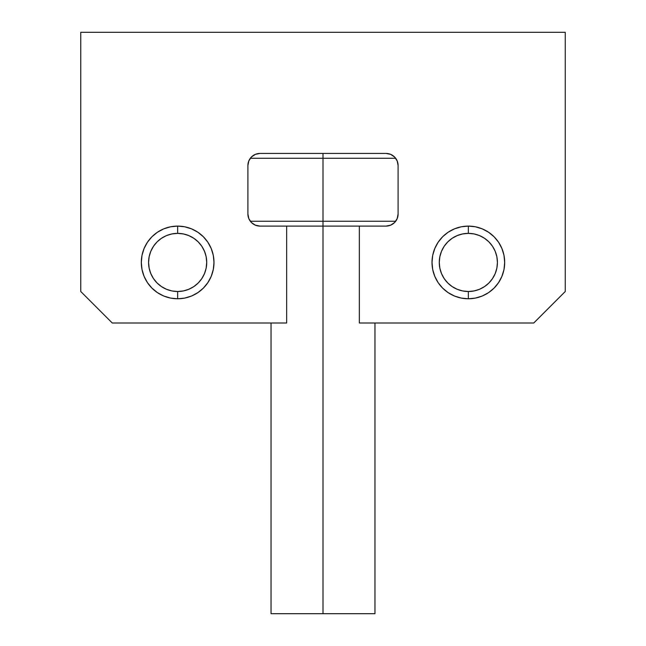 <?xml version="1.0" encoding="UTF-8"?>
<svg xmlns="http://www.w3.org/2000/svg" width="646" height="646" viewBox="0 0 646 646"><rect width="100%" height="100%" fill="white"/><g stroke="black" fill="none" stroke-linecap="round" stroke-linejoin="round"><path stroke-width="0.97" d="M438.133 282.625L434.782 276.343L438.133 282.625L442.655 288.132L448.163 292.654L442.655 288.132L438.133 282.625L434.782 276.343L438.133 282.625L442.655 288.132L438.133 282.625L434.782 276.343L438.133 282.625L434.782 276.343L438.133 282.625L434.782 276.343L432.707 269.527L432.012 262.438L432.707 269.527L432.012 262.438L432.707 269.527L432.012 262.438L432.707 255.348L432.012 262.438A36.337 36.337 0 0 1 468.35 226.1A36.337 36.337 0 0 1 504.688 262.438L503.993 255.348L504.688 262.438A36.337 36.337 0 0 1 468.35 298.775A36.337 36.337 0 0 1 432.012 262.438L432.707 255.348L434.782 248.532L432.707 255.348L432.012 262.438L432.707 255.348L434.782 248.532L438.133 242.25L434.782 248.532L432.707 255.348L432.012 262.438L432.707 255.348M448.163 292.654L454.445 296.005L461.26 298.081L454.445 296.005L461.26 298.081L468.35 298.775A36.337 36.337 0 0 0 501.926 248.54A36.337 36.337 0 0 1 468.35 298.775A36.337 36.337 0 0 1 434.774 248.54A36.337 36.337 0 0 0 468.35 298.775L468.35 291.507L468.35 298.775L475.44 298.081L482.255 296.005L475.44 298.081M438.133 242.25L434.782 248.532L438.133 242.25L442.655 236.743L448.163 232.221L454.445 228.87L448.163 232.221L442.655 236.743L448.163 232.221L454.445 228.87L448.163 232.221L454.445 228.87L448.163 232.221L454.445 228.87L461.26 226.794A36.337 36.337 0 0 0 454.461 228.862A36.337 36.337 0 0 1 461.228 226.803L468.35 226.1L461.26 226.794L454.445 228.87L461.26 226.794L468.35 226.1L461.26 226.794L468.35 226.1L461.26 226.794L468.35 226.1L475.44 226.794L468.35 226.1L475.44 226.794L468.35 226.1L475.44 226.794L482.255 228.87L488.538 232.221L482.255 228.87L488.538 232.221L482.255 228.87L488.538 232.221L494.045 236.743L498.567 242.25L501.918 248.532L503.993 255.348L504.688 262.438L503.993 269.527L504.688 262.438L503.993 269.527L504.688 262.438L503.993 269.527L501.918 276.343L498.567 282.625L501.918 276.343L498.567 282.625L501.918 276.343L498.567 282.625L494.045 288.132L488.538 292.654L482.255 296.005M147.433 242.25L144.082 248.532L147.433 242.25L151.955 236.743L157.463 232.221L163.745 228.87L157.463 232.221L151.955 236.743L157.463 232.221L163.745 228.87L157.463 232.221L163.745 228.87L157.463 232.221L163.745 228.87L170.56 226.794A36.337 36.337 0 0 0 163.761 228.862A36.337 36.337 0 0 1 170.528 226.803L177.65 226.1L170.56 226.794L163.745 228.87L170.56 226.794L177.65 226.1L170.56 226.794L177.65 226.1L170.56 226.794L177.65 226.1L184.74 226.794L177.65 226.1L184.74 226.794L177.65 226.1L184.74 226.794L191.555 228.87L197.838 232.221L191.555 228.87L197.838 232.221L191.555 228.87L197.838 232.221L203.345 236.743L207.867 242.25L211.218 248.532L213.293 255.348L213.988 262.438A36.337 36.337 0 0 1 177.65 298.775A36.337 36.337 0 0 1 141.312 262.438L142.007 269.527L141.312 262.438L142.007 269.527L141.312 262.438L142.007 255.348L141.312 262.438A36.337 36.337 0 0 1 177.65 226.1A36.337 36.337 0 0 1 213.988 262.438L213.293 269.527L213.988 262.438L213.293 269.527L213.988 262.438L213.293 269.527L211.218 276.343L207.867 282.625L211.218 276.343L207.867 282.625L211.218 276.343L207.867 282.625L203.345 288.132L197.838 292.654L191.555 296.005L184.74 298.081L177.65 298.775L170.56 298.081L163.745 296.005L170.56 298.081L163.745 296.005L157.463 292.654L151.955 288.132L147.433 282.625L151.955 288.132L147.433 282.625L144.082 276.343L147.433 282.625L144.082 276.343L147.433 282.625L144.082 276.343L142.007 269.527L141.312 262.438L142.007 255.348L144.082 248.532L142.007 255.348L141.312 262.438L142.007 255.348L144.082 248.532L147.433 242.25L144.082 248.532L142.007 255.348L141.312 262.438L142.007 255.348M323 158.27L395.675 158.27L323 158.27L323 226.1L359.337 226.1L359.337 323L533.758 323L565.25 291.507L565.25 32.3L80.75 32.3L80.75 291.507L112.242 323L286.663 323L286.663 226.1L323 226.1L323 613.7L374.963 613.7L323 613.7L323 226.1L359.337 226.1L359.337 323L533.758 323L565.25 291.507L565.25 32.3L80.75 32.3L80.75 291.507L112.242 323L286.663 323L286.663 226.1L323 226.1L323 221.255L395.675 221.255L323 221.255L323 158.27L250.325 158.27L323 158.27L323 153.425L323 158.27M250.325 221.255L323 221.255L250.325 221.255M385.525 226.1L359.337 226.1L385.985 226.1L390.62 225.179L385.985 226.1A12.113 12.113 0 0 0 398.098 213.988L397.177 218.623L394.553 222.555L390.62 225.179L394.553 222.555M251.447 222.555L255.38 225.179L251.447 222.555L248.823 218.623L247.903 213.988A12.113 12.113 0 0 0 260.015 226.1L255.38 225.179L260.015 226.1L286.663 226.1L260.475 226.1M271.037 613.7L323 613.7L271.037 613.7L271.037 323M248.823 218.623L247.903 213.988L247.903 165.537L248.823 160.902L251.447 156.97L255.38 154.346L260.015 153.425L385.985 153.425L390.62 154.346L394.553 156.97L397.177 160.902L398.098 165.537L398.098 213.988L398.098 165.537A12.113 12.113 0 0 0 385.985 153.425L390.62 154.346L394.553 156.97M251.447 156.97L255.38 154.346L260.015 153.425L385.985 153.425L390.62 154.346M498.567 282.625L501.918 276.343L498.567 282.625L501.918 276.343L498.567 282.625L494.045 288.132M475.44 226.794L482.255 228.87L475.44 226.794A36.337 36.337 0 0 1 482.239 228.862A36.337 36.337 0 0 0 475.472 226.803L468.35 226.1L468.35 233.368L468.35 226.1L475.44 226.794L468.35 226.1L461.26 226.794L468.35 226.1L475.44 226.794L482.255 228.87L488.538 232.221L494.045 236.743M498.567 242.25L501.918 248.532L498.567 242.25L501.918 248.532L498.567 242.25L501.918 248.532L503.993 255.348L504.688 262.438L503.993 269.527L504.688 262.438L503.993 269.527L504.688 262.438L503.993 255.348L504.688 262.438L503.993 255.348L501.918 248.532L503.993 255.348M207.867 282.625L211.218 276.343L207.867 282.625L211.218 276.343L207.867 282.625L203.345 288.132M191.555 296.005L184.74 298.081M177.65 226.1L177.65 233.368L177.65 226.1L184.74 226.794L177.65 226.1L184.74 226.794L177.65 226.1L170.56 226.794L177.65 226.1L184.74 226.794L191.555 228.87L197.838 232.221L203.345 236.743M207.867 242.25L211.218 248.532L207.867 242.25L211.218 248.532L207.867 242.25L211.218 248.532L213.293 255.348L213.988 262.438L213.293 269.527L213.988 262.438L213.293 269.527L213.988 262.438L213.293 255.348L213.988 262.438L213.293 255.348L211.218 248.532L213.293 255.348M247.903 213.988L247.903 165.537A12.113 12.113 0 0 1 260.015 153.425L255.38 154.346M191.555 228.87L184.74 226.794A36.337 36.337 0 0 1 191.539 228.862A36.337 36.337 0 0 0 184.772 226.803L191.555 228.87L197.838 232.221M432.707 269.527L432.012 262.438L432.707 269.527M147.433 282.625L144.082 276.343L147.433 282.625L144.082 276.343L147.433 282.625L151.955 288.132M142.007 269.527L141.312 262.438L142.007 269.527M448.163 232.221L454.445 228.87L448.163 232.221L442.655 236.743M482.255 228.87L488.538 232.221M157.463 232.221L163.745 228.87L157.463 232.221L151.955 236.743M454.445 296.005L461.26 298.081M461.26 226.794L454.445 228.87M163.745 296.005L170.56 298.081M170.56 226.794L163.745 228.87M565.25 291.507L533.758 323M112.242 323L80.75 291.507M177.65 298.775A36.337 36.337 0 0 0 211.226 248.54A36.337 36.337 0 0 1 177.65 298.775A36.337 36.337 0 0 1 144.074 248.54A36.337 36.337 0 0 0 177.65 298.775L177.65 291.507L177.65 298.775M211.218 248.524A36.337 36.337 0 0 0 197.862 232.237A36.337 36.337 0 0 1 211.218 248.524M197.813 232.213A36.337 36.337 0 0 0 191.571 228.87A36.337 36.337 0 0 1 197.813 232.213M184.708 226.794A36.337 36.337 0 0 0 177.674 226.1A36.337 36.337 0 0 1 184.708 226.794M177.65 233.368A29.07 29.07 0 0 1 206.72 262.438A29.07 29.07 0 0 1 177.65 291.507L183.319 290.95L188.777 289.295L193.8 286.606L198.209 282.996L201.818 278.587L204.507 273.565L206.163 268.106L206.72 262.438L206.163 256.769L204.507 251.31L201.818 246.287L198.209 241.879L193.8 238.269L188.777 235.58L183.319 233.925L177.65 233.368L171.981 233.925L166.523 235.58L161.5 238.269L157.091 241.879L153.482 246.287L150.793 251.31L149.137 256.769L148.58 262.438L149.137 268.106L150.793 273.565L153.482 278.587L157.091 282.996L161.5 286.606L166.523 289.295L171.981 290.95L177.65 291.507A29.07 29.07 0 0 1 148.58 262.438A29.07 29.07 0 0 1 177.65 233.368M144.082 248.524A36.337 36.337 0 0 1 157.438 232.237A36.337 36.337 0 0 0 144.082 248.524M157.487 232.213A36.337 36.337 0 0 1 163.729 228.87A36.337 36.337 0 0 0 157.487 232.213M170.592 226.794A36.337 36.337 0 0 1 177.626 226.1A36.337 36.337 0 0 0 170.592 226.794M193.8 286.606L198.209 282.996M201.818 246.287L198.209 241.879M161.5 238.269L157.091 241.879M153.482 278.587L157.091 282.996M501.918 248.524A36.337 36.337 0 0 0 488.562 232.237A36.337 36.337 0 0 1 501.918 248.524M488.513 232.213A36.337 36.337 0 0 0 482.271 228.87A36.337 36.337 0 0 1 488.513 232.213M475.408 226.794A36.337 36.337 0 0 0 468.374 226.1A36.337 36.337 0 0 1 475.408 226.794M468.35 233.368A29.07 29.07 0 0 1 497.42 262.438A29.07 29.07 0 0 1 468.35 291.507L474.019 290.95L479.477 289.295L484.5 286.606L488.909 282.996L492.518 278.587L495.207 273.565L496.863 268.106L497.42 262.438L496.863 256.769L495.207 251.31L492.518 246.287L488.909 241.879L484.5 238.269L479.477 235.58L474.019 233.925L468.35 233.368L462.681 233.925L457.223 235.58L452.2 238.269L447.791 241.879L444.182 246.287L441.493 251.31L439.837 256.769L439.28 262.438L439.837 268.106L441.493 273.565L444.182 278.587L447.791 282.996L452.2 286.606L457.223 289.295L462.681 290.95L468.35 291.507A29.07 29.07 0 0 1 439.28 262.438A29.07 29.07 0 0 1 468.35 233.368M434.782 248.524A36.337 36.337 0 0 1 448.138 232.237A36.337 36.337 0 0 0 434.782 248.524M448.187 232.213A36.337 36.337 0 0 1 454.429 228.87A36.337 36.337 0 0 0 448.187 232.213M461.292 226.794A36.337 36.337 0 0 1 468.326 226.1A36.337 36.337 0 0 0 461.292 226.794M484.5 286.606L488.909 282.996M492.518 246.287L488.909 241.879M452.2 238.269L447.791 241.879M444.182 278.587L447.791 282.996M374.963 323L374.963 613.7"/></g></svg>
